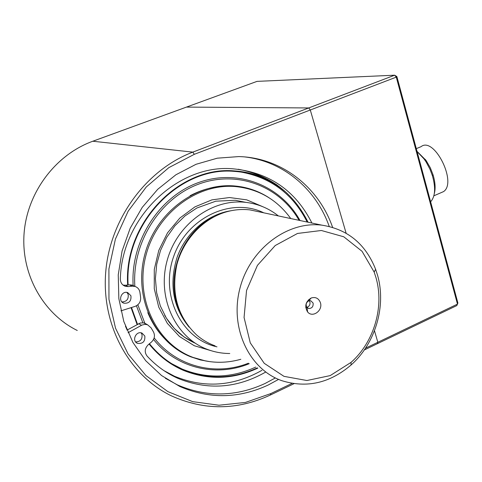<?xml version="1.0" encoding="UTF-8"?>
<svg xmlns="http://www.w3.org/2000/svg" width="482" height="482" viewBox="0 0 482 482"><rect width="100%" height="100%" fill="white"/><g stroke="black" fill="none" stroke-linecap="round" stroke-linejoin="round"><path stroke-width="0.72" d="M440.476 192.945L443.524 191.619C457.52 182.612 434.047 136.002 421.033 146.691L416.297 148.643M417.032 151.366L426.04 160.386L430.324 167.814L433.047 174.803C435.252 182.16 435.68 188.414 434.33 193.565M417.087 151.565L423.985 158.843L426.178 162.066L429.98 169.248L432.384 175.635C435.842 187.932 435.258 196.65 430.619 201.789M309.263 300.69L309.896 301.913C310.354 304.618 309.36 306.419 306.907 307.323M313.107 303.045C313.427 306.63 311.956 308.438 308.685 308.48L307.022 307.462C305.48 304.775 306.046 302.576 308.715 300.864L310.685 300.684L313.107 303.045M320.385 302.612C323.175 310.48 312.559 318.259 307.588 311.926C304.335 306.257 305.528 301.618 311.161 298.009C315.547 296.707 318.626 298.244 320.385 302.612M229.775 353.511C222.184 353.493 214.833 352.167 207.724 349.534C176.117 338.093 157.138 298.858 166.79 261.871C176.123 224.805 211.911 198.451 245.458 202.32C257.786 203.723 268.763 208.26 278.379 215.924M215.105 345.859C208.326 343.407 202.157 339.768 196.596 334.954C177.521 316.662 170.935 293.279 176.84 264.799C183.534 238.71 204.368 217.34 228.275 211.357C235.535 209.556 242.765 209.068 249.959 209.893L260.521 212.134M179.617 310.95C164.416 278.271 181.039 232.438 213.43 217.123M375.9 277.379C384.528 306.474 374.134 342.069 351.035 362.398L330.188 375.599L306.92 380.521L283.982 376.346L264.232 363.326L250.279 342.871L244.067 317.487L246.549 290.459L257.43 265.371L275.228 245.531L297.521 233.451L321.367 230.492L343.768 236.783L362.048 251.297L374.177 272.113L375.9 277.379M377.424 274.83C386.558 305.709 375.55 343.425 351.047 365.013C329.808 383.13 306.781 388.365 281.97 380.726C249.236 369.477 229.559 328.067 239.855 288.604C249.809 249.061 287.326 220.864 321.849 225.154C347.582 229.191 365.501 243.886 375.592 269.239L377.424 274.83M275.373 377.942L265.118 383.461C235.819 396.951 206.555 397.409 177.328 384.841L165.368 378.274M245.031 156.957C283.723 161.5 316.246 189.468 329.224 226.444M278.572 379.406L268.088 385.076C238.644 398.662 209.242 399.144 179.876 386.522L161.578 375.55L145.697 360.705L132.918 342.467L123.82 321.518L118.843 298.665L118.247 274.836L122.079 251.02L130.194 228.209L142.25 207.356L157.71 189.312L175.9 174.779L196.041 164.29L217.298 158.18L238.819 156.578C281.518 157.638 318.674 187.082 332.598 227.347M365.507 348.191L377.834 342.286L374.478 330.754L377.834 342.286L377.316 343.714L364.314 349.95M293.996 383.69L270.504 394.957C237.313 410.393 204.205 410.658 171.194 395.746C129.037 375.394 101.274 325.091 105.739 271.86C110.119 218.647 146.534 169.574 192.824 152.125L308.715 107.95L186.462 107.094L92.809 141.232C55.767 154.62 27.263 192.173 24.1 233.198C20.895 274.228 43.181 313.686 77.259 330.471M396.867 76.536L394.638 75.198L308.715 107.95L310.294 109.998L396.276 77.138L396.867 76.536L457.9 303.033L456.809 305.582L377.316 343.714L377.834 342.286L457.472 304.112L396.276 77.138L394.638 75.198L257.033 81.374L186.462 107.094L308.715 107.95L310.294 109.998L346.118 233.204L310.294 109.998L194.312 154.318L168.814 167.652L146.311 186.932L128.152 211.182L115.421 239.078L108.902 269.034L108.962 299.316L115.529 328.2L128.14 354.071L145.968 375.568L167.911 391.649L192.704 401.645L218.991 405.223L245.452 402.428L270.806 393.583L292.08 383.383M235.216 186.407L235.831 186.594M235.324 186.413L235.933 186.606M210.345 361.723L200.428 359.958L190.83 356.849C154.897 342.81 133.526 297.774 144.582 255.352C155.294 212.857 195.999 182.443 234.632 185.974C247.194 187.082 258.677 191.023 269.089 197.795M248.387 363.211C215.587 376.315 176.478 366.724 154.156 337.882M144.841 323.253L137.852 304.787M134.864 286.374C131.773 242.795 159.885 198.385 198.56 184.16C237.222 169.688 279.65 186.154 299.057 220.316M249.254 363.669C216.225 377.37 176.52 368.266 153.529 339.461M142.847 322.747L136.442 305.781M133.153 285.561C130.339 241.283 159.277 196.475 198.632 182.515C237.969 168.296 280.783 185.588 300.015 220.521M255.773 367.067C231.246 378.286 206.694 378.948 182.124 369.049L171.628 363.645M240.614 171.972C270.926 177.484 293.116 194.174 307.185 222.039M257.328 367.874C232.74 379.141 208.128 379.81 183.491 369.893C170.236 364.139 158.891 355.415 149.456 343.714M137.515 324.308L131.502 307.51M128.134 284.964C123.97 223.582 179.599 166.194 234.379 171.387C254.719 172.815 272.39 180.202 287.38 193.547M205.971 361.054L190.673 356.758L181.353 352.228M240.873 186.751C249.58 188.263 257.725 191.191 265.311 195.547M257.762 368.103C232.963 379.569 208.116 380.286 183.238 370.254C169.953 364.482 158.578 355.728 149.119 343.997M137.135 324.519L131.092 307.637M127.712 285.013C123.531 223.395 179.346 165.778 234.324 170.953C250.26 171.972 264.738 176.828 277.759 185.522M171.249 363.922L169.393 362.765M238.349 171.231L240.5 171.52M240.843 359.277C224.202 363.922 207.917 363.163 191.993 357.005C156.138 343.033 134.809 298.105 145.841 255.779C156.53 213.375 197.15 183.033 235.674 186.582C258.762 189.052 277.12 199.705 290.742 218.551M181.859 352.011C166.447 343.22 155.096 330.11 147.811 312.673M190.107 195.71C204.284 188.257 218.9 185.118 233.957 186.293L241.121 187.239M173.068 365.037L171.212 363.946M240.488 171.478L242.591 171.815M257.81 368.127C232.981 379.611 208.116 380.334 183.214 370.29C169.923 364.513 158.548 355.758 149.089 344.028M137.099 324.537L131.05 307.655M127.67 285.013C123.488 223.377 179.316 165.736 234.318 170.911C249.863 171.893 264.034 176.545 276.837 184.859M265.534 372.152C236.74 388.456 207.399 390.462 177.509 378.183C166.007 372.99 155.849 365.597 147.028 355.999C144.299 352.143 144.702 348.384 148.245 344.726L151.444 342.063C154.62 338.942 155.264 335.496 153.378 331.737L151.065 327.808L147.528 324.754L144.962 324.332L141.931 325.073L128.061 332.713M146.902 324.555L143.817 322.898L140.346 322.988L126.965 330.122M135.623 341.889C140.419 341.756 142.533 339.256 141.961 334.381L141.112 332.845M144.829 336.068L142.021 333.104C136.008 330.447 131.369 341.087 137.551 343.359C142.805 343.973 145.233 341.545 144.829 336.068M120.928 310.86L135.014 306.395C139.063 304.714 140.925 301.672 140.599 297.28L139.955 292.556C139.479 289.471 137.828 287.435 134.996 286.435L132.225 286.175L128.194 286.585L125.422 285.242L129.429 284.838L132.182 285.097L134.996 286.435M311.926 223.052C295.333 190.282 268.86 172.188 232.487 168.76C178.051 164.115 121.771 217.334 120.343 278.873C120.386 282.585 122.06 285.067 125.368 286.314L128.194 286.585M130.929 295.779L127.718 292.598C121.416 290.291 117.451 301.268 123.904 303.19C129.08 303.576 131.423 301.105 130.929 295.779M121.928 301.919C126.682 301.708 128.754 299.189 128.14 294.369L126.929 292.417M163.928 370.622L174.46 376.219C204.181 388.438 233.348 386.468 261.979 370.303M308.064 222.226C293.381 192.878 270.089 175.219 238.18 169.236M123.061 285.091L125.422 285.242M134.032 285.977L132.182 285.097M216.978 346.835C181.551 339.189 159.65 295.249 173.689 256.412C187.124 217.37 231.487 196.933 263.799 212.833M189.095 327.139C172.827 307.155 168.863 283.771 177.207 256.996C186.034 232.583 207.7 214.219 230.968 210.742M194.312 154.318L192.824 152.125L92.809 141.232M270.504 394.957L270.806 393.583M195.24 343.214C182.298 337.502 172.116 328.194 164.687 315.294M195.264 343.232L184.178 337.038L174.418 328.585L166.362 318.126L160.349 306.01L156.638 292.664L155.403 278.59L156.71 264.317L160.518 250.405L166.682 237.379L174.948 225.739L184.992 215.918L196.891 207.995L215.773 201.193L235.126 200.265L245.838 202.362M210.905 350.631L194.3 345.739L179.455 336.484L167.326 323.35L158.729 307.1L154.27 288.724L154.282 269.402L158.789 250.375L167.495 232.896L179.822 218.081L194.945 206.856L211.857 199.885L229.474 197.536L246.712 199.849L262.539 206.597M184.654 337.129L183.883 336.834M193.27 341.877L191.703 341.563M127.134 330.031L125.441 326.206M138.677 323.669L141.521 325.284M132.225 286.175L129.429 284.838M443.524 191.619L433.866 195.806M425.359 159.434L423.985 158.843M433.047 174.803L432.384 175.635M305.727 307.396L307.076 307.89M307.998 308.227L308.685 308.48M308.396 299.882L309.287 300.196M307.022 307.462L307.588 311.926M308.715 300.864L311.161 298.009M374.177 272.113L375.592 269.239M351.035 362.398L351.047 365.013M249.959 209.893L321.849 225.154M179.876 386.522L177.328 384.841M182.124 369.049L183.491 369.893M233.818 170.881L234.324 170.953M233.957 186.293L235.674 186.582M237.68 186.775L236.813 186.582M144.642 323.145L147.528 324.754M137.551 343.359L136.255 342.557M123.904 303.19L122.518 302.449M125.368 286.314L123.434 285.368M177.509 378.183L174.46 376.219"/></g></svg>
